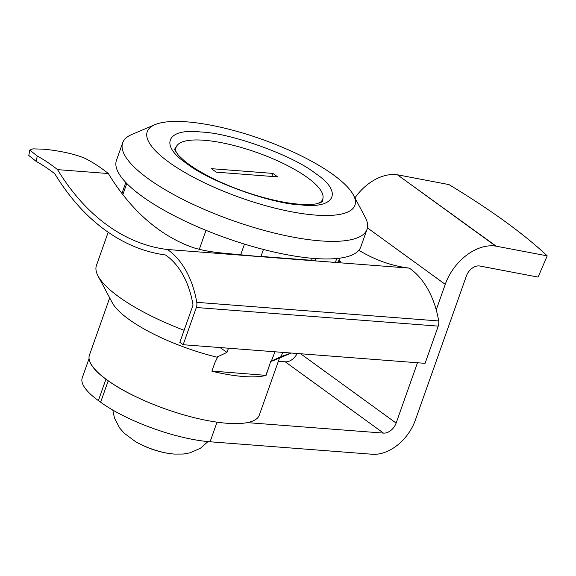 <?xml version="1.0" encoding="UTF-8"?>
<svg xmlns="http://www.w3.org/2000/svg" width="576" height="576" viewBox="0 0 576 576"><rect width="100%" height="100%" fill="white"/><g stroke="black" fill="none" stroke-linecap="round" stroke-linejoin="round"><path stroke-width="0.86" d="M333.338 174.794A110.167 31.104 19.5 0 0 154.894 124.69A110.167 31.104 19.5 0 0 168.833 162.137A110.167 31.104 19.5 0 0 294.696 212.371A110.167 31.104 19.5 0 0 353.39 194.983A110.167 31.104 19.5 0 0 333.338 174.794M154.894 124.69L131.688 134.546A129.607 36.59 19.5 0 0 122.681 142.783A129.607 36.59 19.5 0 0 148.09 178.603A129.607 36.59 19.5 0 0 278.993 234.166A129.607 36.59 19.5 0 0 367.034 229.313A129.607 36.59 19.5 0 0 365.213 217.246L353.39 194.983M122.681 142.783L116.46 160.366A129.607 36.59 19.5 0 0 141.862 196.178A129.607 36.59 19.5 0 0 272.765 251.748A129.607 36.59 19.5 0 0 360.806 246.895L367.034 229.313M108.187 232.25L96.451 265.392A113.407 32.018 19.5 0 0 98.042 275.954L112.234 302.666A90.079 25.43 19.5 0 0 128.628 319.169A90.079 25.43 19.5 0 0 217.498 357.293L214.92 362.628L211.882 371.203A90.079 25.43 -160.5 0 0 266.069 375.372L211.939 371.045M98.042 275.954A113.407 32.018 19.5 0 0 118.685 296.734A113.407 32.018 19.5 0 0 184.111 330.293M266.069 375.372L270.742 361.39A90.079 25.43 19.5 0 0 274.536 360.144L291.247 353.038M291.125 353.03L281.182 356.551L270.742 361.39M358.877 250.243A268.898 178.214 -85.6 0 0 409.327 268.128L167.407 249.509A268.898 178.214 94.4 0 1 107.129 225.079A268.898 178.214 94.4 0 1 57.542 169.632L108.346 173.542A268.898 178.214 -85.6 0 0 157.932 228.989A268.898 178.214 -85.6 0 0 193.68 247.766C201.269 250.114 210.542 251.849 221.486 252.972L260.878 256.687L263.441 249.466M109.692 297.886L89.438 355.082A90.079 25.43 19.5 0 0 90.461 362.995A90.079 25.43 19.5 0 0 107.1 379.973A90.079 25.43 19.5 0 0 138.874 398.117A90.079 25.43 19.5 0 0 247.284 422.618A90.079 25.43 19.5 0 0 259.265 415.217L279.518 358.027M167.407 249.509A86.861 57.564 -85.6 0 1 168.545 250.308A86.861 57.564 -85.6 0 1 196.769 302.342A7.099 4.702 94.4 0 1 196.33 307.512L183.154 344.722L179.849 342.324L193.025 305.114A80.813 53.561 94.4 0 0 166.608 255.773A80.813 53.561 94.4 0 0 165.47 254.974A274.493 181.93 94.4 0 1 105.322 230.213A274.493 181.93 94.4 0 1 54.835 173.844A243.252 161.222 94.4 0 0 36.252 161.438L28.8 155.47L29.779 150.098L37.238 156.031A248.746 164.858 94.4 0 1 57.542 169.632M183.154 344.722L425.074 363.341L438.25 326.124A7.099 4.702 -85.6 0 0 438.689 320.954A86.861 57.564 -85.6 0 0 410.465 268.927A86.861 57.564 -85.6 0 0 409.327 268.128M176.422 152.719A77.767 21.953 -160.5 0 1 176.119 147.197A77.767 21.953 -160.5 0 1 204.077 140.256A77.767 21.953 -160.5 0 1 284.983 164.333A77.767 21.953 -160.5 0 1 322.726 199.116A77.767 21.953 -160.5 0 1 319.018 203.213M336.766 258.509L335.383 262.418L340.546 261.576L338.839 260.388M315.878 258.581L315.072 260.856L335.383 262.418M260.978 256.414L310.846 260.251L311.63 258.242M244.476 244.094L240.566 255.118M206.014 230.342L199.274 249.365M122.839 194.609L126.785 183.47M220.003 347.558L226.994 352.382L217.116 357.026L217.498 357.293M282.658 352.382L281.182 356.551M310.846 260.251A268.898 178.214 -85.6 0 0 315.072 260.856M226.994 352.382L228.47 348.214M274.99 351.792L271.303 361.195M108.346 173.542A248.746 164.858 -85.6 0 0 88.042 159.941C77.616 154.037 55.692 150.084 42.754 149.155L32.911 148.86L29.779 150.098M417.485 362.758L396.13 423.065A11.851 8.222 -54 0 1 383.486 433.102L247.284 422.618M278.359 361.296L285.235 361.829A11.851 8.222 126 0 0 297.158 353.498M138.874 398.117A82.303 23.234 -160.5 0 1 108.23 380.801L100.642 402.235A82.303 23.234 19.5 0 0 210.082 441.778L372.276 454.255A40.406 28.022 126 0 0 415.382 420.041L466.409 275.954A11.851 8.222 -54 0 1 479.808 266.018L538.099 277.099L547.2 255.859L495.677 246.089A45.432 31.507 126 0 0 445.255 284.342L436.219 309.852M89.071 358.56L82.238 377.842A82.303 23.234 19.5 0 0 98.374 400.586L105.962 379.152L108.23 380.801M105.962 379.152A82.303 23.234 -160.5 0 1 90.461 362.995M269.107 366.797L265.824 375.192M495.677 246.089L397.426 174.809A45.432 31.507 126 0 0 354.924 197.87M397.426 174.809L496.152 246.161M547.2 255.859A364.255 81.41 23.2 0 0 448.949 184.586L397.901 174.881M98.374 400.586L100.642 402.235M211.442 168.674L272.887 173.405L277.682 176.89L216.238 172.159L211.442 168.674M272.887 173.405L271.814 176.436M322.841 198.756A78.415 22.14 -160.5 0 1 322.553 201.557M301.342 204.926C335.426 209.009 343.174 191.678 315.432 173.419C293.443 155.599 230.414 132.826 200.822 132.005C166.738 127.922 158.99 145.253 186.732 163.512C208.721 181.332 271.75 204.106 301.342 204.926M196.769 302.342L438.689 320.954M112.81 410.069L114.458 418.025L119.628 427.954L124.178 433.181L135.31 441.504A31.738 8.957 19.5 0 0 169.229 453.521L174.139 454.082L183.182 454.046L189.994 452.844L200.441 448.25L207.986 441.598M174.722 149.206A78.415 22.14 -160.5 0 1 176.256 146.844M37.238 156.031L36.252 161.438M285.235 361.829L383.486 433.102M438.25 326.124L196.33 307.512M217.022 422.165L210.082 441.778M300.6 353.758L396.13 423.065M367.43 227.88L445.255 284.342M322.589 201.514L317.081 203.681C312.833 204.566 306.95 204.746 299.448 204.206C275.22 202.543 237.701 191.261 210.607 177.293C199.498 171.612 190.685 166.068 184.162 160.661L178.402 155.196C175.068 150.545 173.844 148.529 174.722 149.148M175.032 150.278L176.119 147.197M135.31 441.504C146.002 447.682 157.313 451.685 169.229 453.521M339.624 258.185L338.292 261.95M125.813 182.47L121.932 193.435M321.638 202.19L322.726 199.116"/></g></svg>

